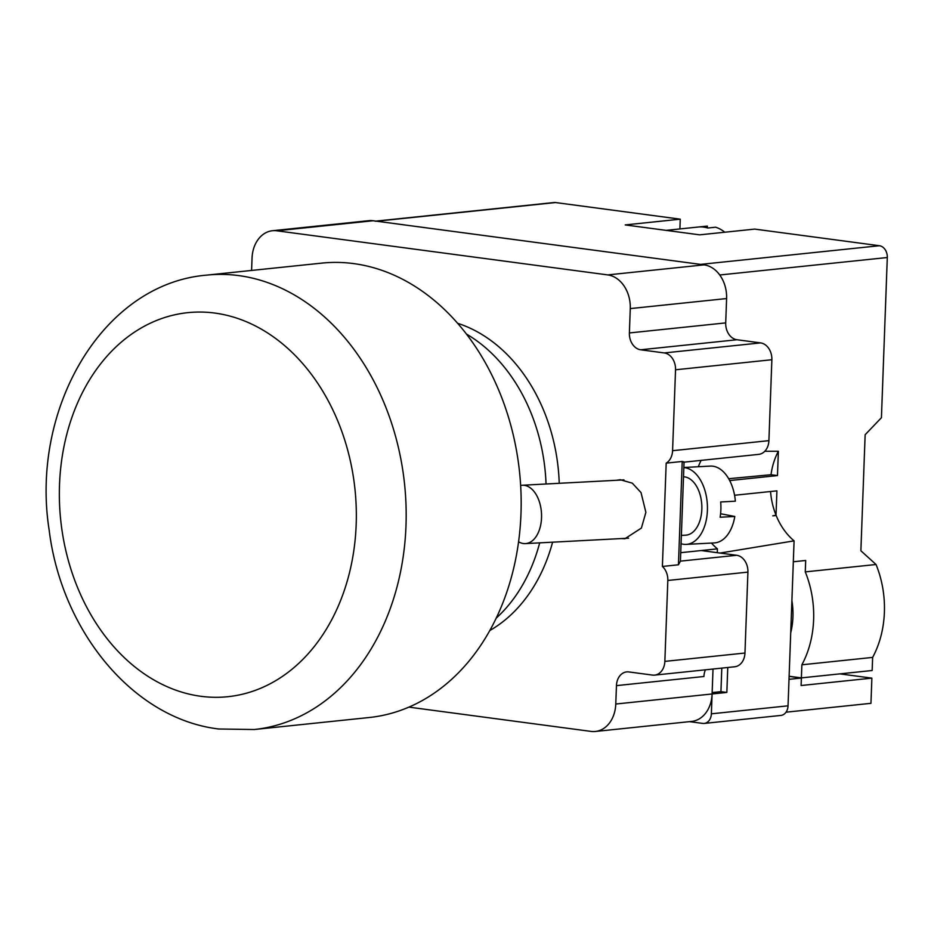 <?xml version="1.0" encoding="UTF-8"?>
<svg xmlns="http://www.w3.org/2000/svg" width="934" height="934" viewBox="0 0 934 934"><rect width="100%" height="100%" fill="white"/><g stroke="black" fill="none" stroke-linecap="round" stroke-linejoin="round"><path stroke-width="1.4" d="M724.784 232.227A38.457 29.468 84 0 0 715.654 227.207L707.797 228.024A38.457 29.468 -96 0 0 703.664 227.102A38.457 29.468 -96 0 0 699.519 226.927L707.377 226.11L707.318 227.884M666.14 230.371L706.139 226.203A38.457 29.468 84 0 1 707.377 226.11M616.475 480.286L620.176 479.702L632.295 483.158L641.039 492.603L645.884 512.346L641.401 528.06L624.881 538.755L621.122 538.568M408.87 707.12L591.024 731.404A30.764 23.572 -96 0 0 595.332 731.474A30.764 23.572 -96 0 0 615.775 704.026L616.452 685.626A15.388 11.792 84 0 1 626.679 671.896A15.388 11.792 84 0 1 628.827 671.931L652.469 675.084A15.388 11.792 -96 0 0 654.629 675.119A15.388 11.792 -96 0 0 664.856 661.389L667.822 580.469A15.388 11.792 -96 0 0 662.393 566.459L666.187 463.136A15.388 11.792 -96 0 0 672.573 450.702L675.539 369.782A15.388 11.792 -96 0 0 664.284 352.935L640.642 349.783A15.388 11.792 84 0 1 629.388 332.948L630.275 308.594A30.764 23.572 -96 0 0 607.754 274.911L276.803 230.791A30.764 23.572 -96 0 0 272.483 230.721A30.764 23.572 -96 0 0 252.04 258.169L251.585 270.44M689.502 721.643L702.707 723.406A10.764 8.254 -96 0 0 704.213 723.43A10.764 8.254 -96 0 0 711.369 713.821L713.016 669.024M717.277 552.683L717.417 548.853L701.201 550.546L736.669 555.275A15.388 11.792 84 0 1 747.924 572.11L744.958 653.029A15.388 11.792 84 0 1 734.731 666.759L654.629 675.119M272.483 230.721L368.813 220.681A30.764 23.572 84 0 1 373.121 220.739L276.803 230.791M607.754 274.911L704.084 264.859L373.121 220.739M704.084 264.859A30.764 23.572 84 0 1 726.605 298.553L630.275 308.594M629.388 332.948L725.706 322.895L726.605 298.553M725.706 322.895A15.388 11.792 -96 0 0 736.973 339.743L640.642 349.783M664.284 352.935L760.603 342.895L736.973 339.743M760.603 342.895A15.388 11.792 84 0 1 771.869 359.73L675.539 369.782M672.573 450.702L768.904 440.65L771.869 359.73M768.904 440.65A15.388 11.792 84 0 1 758.677 454.379L683.408 462.225M717.417 548.853A62.788 48.113 84 0 1 711.463 543.051M698.328 466.731A62.788 48.113 84 0 1 701.119 460.38M721.795 668.102L720.931 691.65L726.839 692.433L712.105 693.974A30.764 23.572 84 0 1 691.65 721.422L595.332 731.474M680.734 552.683L701.201 550.546M489.755 630.567A163.053 124.958 -96 0 0 552.601 542.187M559.232 483.298A163.053 124.958 -96 0 0 457.707 323.316M662.393 566.459L678.446 564.79L682.229 461.454L666.187 463.136M705.439 669.818A15.388 11.792 -96 0 0 703.932 676.496L616.452 685.626M684.05 462.155L680.419 561.182L678.446 564.79M682.229 461.454L684.062 461.933M683.851 467.595A38.457 23.257 87 0 1 707.412 510.396A38.457 23.257 87 0 1 686.175 544.394L714.312 542.911A38.457 23.257 87 0 0 734.801 516.467L720.126 517.238A38.457 23.257 -93 0 0 720.873 509.695A38.457 23.257 -93 0 0 720.686 501.967L735.362 501.196A38.457 23.257 87 0 0 710.26 466.101L683.863 467.49M686.175 544.394A38.457 23.257 87 0 1 681.061 543.728M520.658 485.458A29.223 17.676 87 0 1 522.316 485.248A29.223 17.676 87 0 1 541.533 517.786A29.223 17.676 87 0 1 525.398 543.611A29.223 17.676 87 0 1 518.568 541.778M683.513 476.784A29.223 17.676 87 0 1 701.831 509.345A29.223 17.676 87 0 1 685.684 535.17L681.365 535.404M734.801 516.467L720.581 513.758M496.164 618.18A163.824 125.553 -96 0 0 539.677 542.864M546.04 483.987A163.824 125.553 -96 0 0 466.533 334.115M206.753 275.121L321.751 263.119A228.433 175.067 84 0 1 353.764 263.61A228.433 175.067 84 0 1 520.997 492.954A228.433 175.067 84 0 1 369.152 717.522L254.153 729.524L218.754 728.999C132.85 718.76 61.539 630.777 49.175 530.185C30.051 409.384 102.133 283.738 206.753 275.121A228.433 175.067 84 0 1 238.765 275.6A228.433 175.067 84 0 1 406.01 504.955A228.433 175.067 84 0 1 254.153 729.524M764.783 451.262L778.372 451.262A62.788 48.113 84 0 0 771.017 474.717L728.683 478.722M720.044 553.056L794.087 540.856A62.788 48.113 84 0 1 776.166 515.533L772.768 515.848L776.026 515.171A62.788 48.113 84 0 1 770.55 491.506M729.688 480.566L777.473 475.581L771.017 474.717M777.473 475.581L778.372 451.262M776.026 515.171L776.913 490.852L734.568 495.265M786.031 712.187L870.955 703.325L871.877 678.131L839.876 673.869M789.113 676.403L801.384 678.037L801.103 685.521L871.877 678.131M801.384 678.037L789.008 679.333M793.316 561.766L805.692 560.482L805.271 571.888L876.045 564.51L860.879 550.768L865.141 434.73L881.427 417.72L887.3 257.515L719.74 274.993M776.166 515.533L772.768 515.848M876.045 564.51L876.045 564.498A90.306 69.209 84 0 1 872.636 657.408L872.158 670.507L801.384 677.886L801.874 664.798L872.636 657.408M375.912 221.113L554.049 202.526A10.764 8.254 84 0 1 555.555 202.55L376.671 221.218A10.764 8.254 -96 0 0 375.164 221.195M679.894 228.935L680.256 219.175L555.555 202.55M376.671 221.218L700.535 264.392L879.419 245.724L754.719 229.099L699.671 234.843L625.208 224.919L680.256 219.175M879.419 245.724A10.764 8.254 84 0 1 887.3 257.515M789.125 676.251L801.384 677.886M790.713 632.843A63.384 48.568 -96 0 0 791.892 600.574M801.874 664.798A90.306 69.209 -96 0 0 805.271 571.888M794.087 540.856L788.039 705.824A10.764 8.254 84 0 1 780.882 715.432L704.213 723.43M726.839 692.433L727.761 667.483M720.931 691.65L712.152 692.561M615.775 704.026L712.105 693.974M747.924 572.11L667.822 580.469M664.856 661.389L744.958 653.029M680.419 561.136L736.669 555.275M200.822 696.285A193.058 147.946 -96 0 0 356.181 524.453A193.058 147.946 -96 0 0 214.867 313.077A193.058 147.946 -96 0 0 59.507 484.909A193.058 147.946 -96 0 0 200.822 696.285M711.369 713.821L788.039 705.824M525.398 543.611L628.594 538.182M522.316 485.248L623.947 479.889M490.128 629.89L491.097 629.796M458.209 323.9L459.166 323.794"/></g></svg>
